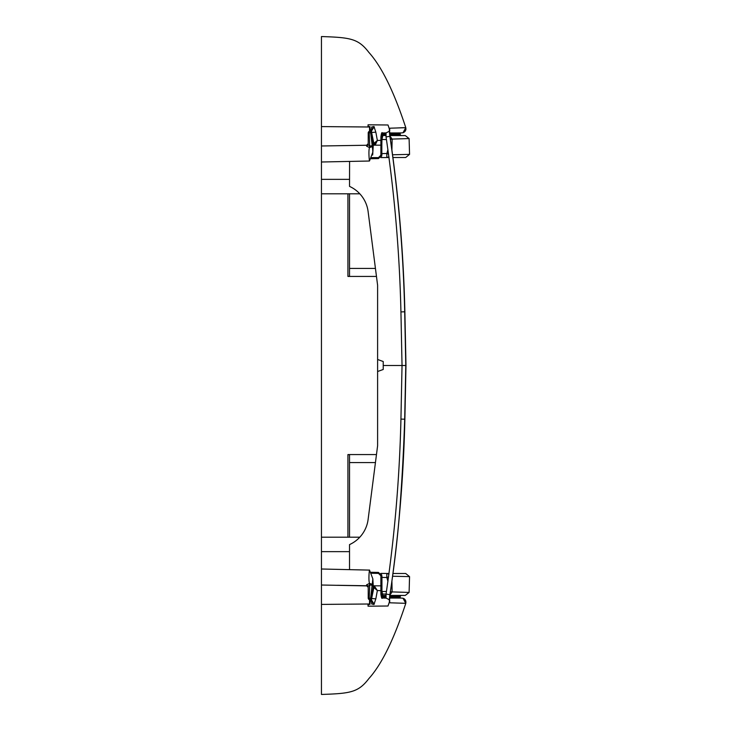 <?xml version="1.0" encoding="UTF-8"?>
<svg xmlns="http://www.w3.org/2000/svg" width="731" height="731" viewBox="0 0 731 731"><rect width="100%" height="100%" fill="white"/><g stroke="black" fill="none" stroke-linecap="round" stroke-linejoin="round"><path stroke-width="1.1" d="M389.833 595.491L400.807 595.482L399.857 597.099L400.807 598.068L402.982 598.214L405.787 603.322C393.991 639.314 381.683 664.406 368.853 678.615C358.327 692.394 350.423 693.509 321.448 694.45L321.448 36.55L321.448 126.591L369.987 127.011M321.448 694.45L321.448 537.194L359.807 537.194A32.091 32.091 0 0 1 349.528 544.604L349.528 569.604M321.448 537.194L321.448 126.591M337.494 145.716L366.642 145.25L368.223 143.641L366.642 145.25L366.651 146.218L369.484 147.552C368.762 149.873 368.735 154.36 369.411 161.012L369.53 160.893M321.448 145.981L366.642 145.25L366.651 146.218L368.223 144.72L369.639 146.182L369.484 147.552L372.408 146.639M369.53 160.884L372.847 152.112L373.258 145.295L372.728 149.864L369.923 126.591L368.278 126.591L368.04 124.809L368.278 126.591M372.847 152.158L372.728 149.864M373.788 127.048L374.391 127.048M388.673 126.929L389.44 129.25L388.015 124.992L368.04 124.809L368.022 126.591M380.878 140.361L377.36 140.471L375.835 132.147L373.943 126.527L371.65 127.03L371.549 132.311L373.267 144.765M321.448 161.999L369.411 161.021M404.453 598.945L402.982 598.214C405.294 599.201 406.235 600.9 405.787 603.322L389.888 602.801C389.184 602.371 389.184 599.658 389.888 594.678C393.918 568.517 396.988 543.124 399.08 518.489C401.748 485.475 403.622 452.388 404.682 419.219L405.787 365.5L404.691 311.781C403.348 253.017 398.422 194.528 389.888 136.322C389.184 131.342 389.184 128.629 389.888 128.199L389.349 128.976M389.833 135.509L400.807 135.518L399.857 133.901L400.807 132.932L402.982 132.786L405.787 127.678L389.888 128.199L389.486 130.776M403 132.786L402.982 132.786C405.294 131.799 406.235 130.1 405.787 127.678C393.991 91.686 381.683 66.594 368.853 52.385C358.327 38.606 350.423 37.491 321.448 36.55M405.787 127.669L401.785 127.761M401.602 127.77L397.527 127.934M394.667 128.044L392.044 128.126M392.044 602.874L389.888 602.801L389.44 601.75L388.673 604.071L389.44 601.75M397.527 603.066L394.667 602.956M380.878 145.167L373.276 145.177L380.878 145.167M366.642 145.25L366.651 146.218M347.929 537.194L347.929 454.563L349.528 454.764L349.528 537.194L347.929 537.194L347.929 454.563L376.474 454.563L377.607 445.727L377.607 285.273L368.104 211.515A32.091 32.091 0 0 0 349.528 186.396L349.582 161.396M389.047 573.497L380.833 573.406M391.926 581.492L392.127 591.909L409.104 592.43L409.552 576.631L405.696 573.488L393.05 573.497M321.448 551.64L349.528 551.64M385.703 135.5L382.87 135.491L381.938 134.531L385.575 134.541M385.712 135.537L382.87 135.491L381.938 139.484L381.591 156.461M347.929 193.806L347.929 276.437L349.528 276.236L349.528 193.806L347.929 193.806L347.929 276.437L376.474 276.437L375.442 268.423L349.528 268.423M321.448 193.806L359.807 193.806M321.448 179.36L349.528 179.36M389.047 157.503L380.833 157.594M391.926 149.508L392.127 139.091L409.104 138.57L409.552 154.369L405.696 157.512L393.05 157.503M369.987 603.989L321.448 604.409M373.788 603.952L374.391 603.952M337.494 585.284L366.642 585.75L368.223 587.358L366.651 585.695M380.878 585.833L373.276 585.823L380.878 585.833M367.273 585.897L321.448 585.019M321.448 569.001L369.53 570.107M368.223 587.358L366.642 585.75L366.651 584.782L369.484 583.448C368.762 580.88 368.744 576.393 369.411 569.988M371.412 129.25L371.622 132.348L369.21 132.896L369.74 147.552M369.639 146.182L372.298 145.588M388.015 124.992L383.455 124.946M373.139 145.177L374.363 144.957L377.36 140.471L375.524 144.354M375.835 132.147L371.64 132.494M373.733 126.536L371.467 130.931M369.237 131.406L370.489 130.593L369.237 131.406L369.21 132.896L368.223 132.896A1.608 1.608 0 0 1 369.237 131.406L369.237 131.406A1.608 1.608 0 0 0 368.223 132.896L368.223 144.72M390.628 598.095L389.55 598.095M389.486 600.224L389.888 602.801M386.05 598.095L386.05 594.075L389.952 594.687L389.522 600.654C390.345 600.425 389.184 599.575 386.05 598.095L382.404 598.031L381.82 594.001L386.05 594.075C394.63 536.115 399.583 477.782 400.935 419.082L402.032 365.5L405.979 365.5L404.873 419.228L400.935 419.082M385.877 132.96L382.404 132.969L386.05 132.905L386.05 136.925C394.63 194.885 399.583 253.218 400.935 311.918L402.032 365.5L383.227 365.5L383.227 369.475L377.607 371.522M386.05 136.925L389.952 136.313C398.541 194.501 403.521 252.981 404.873 311.771L400.935 311.918M390.628 132.905L389.55 132.905M373.112 143.568L373.861 143.44L374.4 144.948M381.472 133.928L380.897 136.989L380.906 155.21L378.466 157.622L371.823 157.622M372.646 155.054L372.837 152.87M349.528 568.956L349.582 569.604M381.472 597.072L380.897 594.011L380.906 575.79L378.466 573.378L371.759 573.268L378.466 573.378L378.466 572.419L371.147 572.291M387.942 581.392L386.836 577.49L381.938 577.417L381.582 574.529M388.581 576.869L386.836 577.49L386.818 573.497L388.956 574.173M405.696 573.488L409.552 576.631L392.666 576.229M364.504 530.633L364.202 531.181M349.528 462.577L375.442 462.577L376.474 454.563L368.104 519.485A32.091 32.091 0 0 1 359.807 537.194M349.528 537.194L349.528 454.764L347.929 454.563M347.929 276.437L349.528 276.236L349.528 193.806M364.504 200.367L364.202 199.819M388.581 154.131L386.827 153.519L386.818 157.503L388.956 156.827M405.696 157.512L409.552 154.369L392.666 154.771M387.942 149.608L386.836 153.51L381.006 153.592M349.528 162.044L349.528 161.396M371.704 606.154L368.04 606.191L368.022 604.409L369.923 604.409L372.847 578.888L373.157 586.637L372.728 581.136M368.278 604.409L368.04 606.191L388.015 606.008L388.673 604.071M368.04 606.191L368.022 604.409M373.112 587.432L373.861 587.56L374.363 586.043L373.139 585.823L374.363 586.043L377.36 590.529L375.835 598.853L373.943 604.473L371.65 603.97L371.549 598.689L369.21 598.104L369.237 599.594L370.489 600.407L369.237 599.594A1.608 1.608 0 0 1 368.223 598.104L368.223 586.28L366.651 584.782L368.223 586.28L369.712 584.818L369.74 583.448L372.408 584.361M380.878 590.639L377.36 590.529L373.861 587.56L371.64 598.506L375.835 598.853M369.53 570.116L372.847 578.888L373.276 586.381L371.549 598.689L373.267 586.235M369.639 584.818L369.74 583.448M374.007 127.048L371.476 131.023M371.695 132.896L373.861 143.44L377.36 140.471M400.807 598.068L389.55 598.049M385.877 598.04L382.404 598.031C381.893 599.091 381.381 597.748 380.878 594.011L381.82 594.001L381.829 575.79L378.466 572.419M378.466 158.581L378.466 157.622C379.8 157.403 380.604 156.598 380.888 155.21L380.897 136.989C381.381 133.252 381.893 131.909 382.404 132.969L381.82 136.999L381.829 155.21L378.466 158.581L371.147 158.709M400.807 132.932L389.55 132.951M377.607 359.478L383.227 361.525L383.227 365.5M386.452 591.443L381.938 591.516L381.938 577.417L381.006 577.408M381.993 576.11L381.061 575.79M383.227 361.525L383.227 369.475M381.993 154.89L381.061 155.21M386.452 139.557L381.006 139.484M371.412 601.75L371.622 598.652M369.237 599.594A1.608 1.608 0 0 1 368.223 598.104L369.21 598.104L369.712 584.818L372.298 585.412M385.712 595.463L382.87 595.509L381.938 591.516L381.006 591.516M390.409 591.69L392.118 591.9M392.108 591.909L389.897 595.025M409.104 592.43L405.294 595.418L389.842 595.418M392.108 139.091L389.897 135.975M409.104 138.57L405.294 135.582L389.842 135.582M390.409 139.31L392.118 139.1M373.733 604.464L371.467 600.069M374.007 603.952L371.476 599.977M385.703 595.5L382.87 595.509L381.938 596.469L385.575 596.459M369.53 131.269L369.53 127.011M399.857 134.55L389.705 134.541M369.53 599.731L369.53 603.989M399.857 597.099L389.641 597.09M385.566 597.081L382.021 597.072M380.878 594.011L380.888 575.79C380.604 574.402 379.8 573.597 378.466 573.378C379.8 573.597 380.604 574.402 380.888 575.79L381.829 575.79M371.759 157.732L378.466 157.622C379.8 157.403 380.604 156.598 380.888 155.21L381.829 155.21M380.897 136.989L381.82 136.999M399.857 133.901L389.641 133.91M385.566 133.919L382.021 133.928M399.857 596.45L389.705 596.45M400.807 595.482L405.294 595.418M400.807 135.518L405.294 135.582M372.847 152.112L373.276 144.619L371.622 132.348M404.873 419.228C403.521 478.019 398.541 536.499 389.952 594.687M404.873 311.771L405.979 365.5L404.873 311.771M386.05 132.905C389.184 131.425 390.345 130.575 389.522 130.346L389.952 136.313M405.787 127.678L405.924 129.606"/></g></svg>
